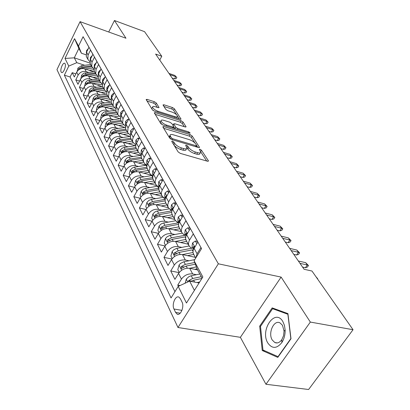 <?xml version="1.0" encoding="UTF-8"?>
<svg xmlns="http://www.w3.org/2000/svg" width="410" height="410" viewBox="0 0 410 410"><rect width="100%" height="100%" fill="white"/><g stroke="black" fill="none" stroke-linecap="round" stroke-linejoin="round"><path stroke-width="0.61" d="M172.369 141.04L171.723 141.404L178.16 151.925L180.323 153.386L207.501 161.238L208.464 161.038L208.326 160.664L201.489 150.224L200.034 149.245L199.362 149.373L200.736 152.084C200.628 153.012 199.598 153.212 197.635 152.689L195.416 152.033C192.408 150.998 190.158 149.486 188.661 147.508L187.816 146.17L186.345 145.186L185.648 145.319L186.965 147.995C186.847 148.948 185.771 149.153 183.741 148.61L181.471 147.943C178.406 146.888 176.141 145.365 174.675 143.377L173.85 142.034L172.369 141.04M61.126 72.001L61.567 72.503C63.283 73.667 66.405 65.995 65.108 63.781L64.672 63.299C62.945 62.161 59.855 69.756 61.126 72.001M156.292 102.997L154.355 101.706L147.159 99.389L146.144 99.502L152.376 109.803L154.365 111.13L180.098 119.228L181.041 119.1L174.393 108.809L172.472 107.533L164 104.811L163.031 104.919L163.129 105.191L165.835 109.429L167.782 110.726L172.036 112.079C175.188 113.324 177.023 114.738 177.54 116.322C177.443 117.009 176.592 117.122 174.988 116.655L158.081 111.32C154.883 110.07 153.038 108.65 152.535 107.066C152.653 106.349 153.55 106.236 155.231 106.733L158.06 107.635L159.054 107.512L156.292 102.997L155.513 104.427L153.576 103.141L147.011 101.034M125.967 38.232L114.451 20.5L144.561 31.667L161.771 56.272L155.615 54.069L304.066 269.267L311.984 271.031L353.041 329.722L310.334 322.07L281.122 277.093L218.351 263.804L80.063 21.653L125.967 38.232M163.872 126.608L162.847 126.767L162.949 127.074L169.755 138.19L171.862 139.605L198.578 147.554L199.532 147.38L192.172 135.982L190.143 134.629L163.872 126.608L163.298 127.643M160.843 123.63L154.283 112.791L155.303 112.658L181.087 120.745L183.065 122.062L186.089 126.813L185.141 126.956L174.716 123.723L173.732 123.866L175.757 127.187L177.786 128.54L188.702 131.892L190.199 133.06L189.533 133.163L162.888 124.999L160.843 123.63M75.865 73.867L72.201 72.678L74.333 76.972L76.675 72.221L78.136 75.107C80.047 72.032 82.743 70.879 86.223 71.647L88.457 72.38M79.566 81.088L75.778 79.878L77.972 84.296L80.36 79.494L81.862 82.461C83.804 79.355 86.541 78.182 90.062 78.945L92.342 79.683M83.379 88.519L79.458 87.284L81.718 91.835L84.147 86.981L85.7 90.041C87.678 86.894 90.451 85.705 94.018 86.459L96.345 87.202M87.309 96.171L83.25 94.91L85.577 99.599L88.053 94.695L89.652 97.841C91.666 94.664 94.479 93.449 98.087 94.203L100.465 94.951M91.358 104.053L87.156 102.766L89.554 107.599L92.081 102.638L93.721 105.888C95.776 102.674 98.631 101.439 102.29 102.182L104.719 102.936M95.535 112.176L91.179 110.869L93.654 115.845L96.227 110.833L97.923 114.185C100.014 110.931 102.915 109.675 106.615 110.413L109.101 111.166M99.85 120.555L95.325 119.218L97.877 124.353L100.506 119.284L102.259 122.744C104.386 119.453 107.333 118.172 111.084 118.9L113.621 119.658M104.304 129.196L99.609 127.828L102.244 133.132L104.924 128.007L106.728 131.574C108.901 128.248 111.889 126.941 115.692 127.664L118.29 128.427M108.901 138.108L104.027 136.72L106.743 142.193L109.485 137.012L111.351 140.697C113.565 137.329 116.599 136.002 120.453 136.709L123.113 137.478M113.657 147.318L108.588 145.898L111.397 151.551L114.195 146.314L116.122 150.121C118.382 146.713 121.468 145.36 125.373 146.057L128.099 146.826M118.577 156.83L113.298 155.385L116.204 161.227L119.064 155.928L121.058 159.869C123.364 156.42 126.495 155.036 130.457 155.723L133.25 156.497M123.671 166.66L118.172 165.189L121.175 171.231L124.097 165.876L126.162 169.945C128.52 166.455 131.702 165.046 135.715 165.717L138.58 166.491M128.94 176.823L123.21 175.326L126.316 181.579L129.309 176.162L131.441 180.379C133.85 176.848 137.089 175.408 141.158 176.059L144.1 176.838M134.408 187.344L128.427 185.822L131.641 192.295L134.7 186.816L136.914 191.183C139.374 187.606 142.67 186.135 146.795 186.775L149.819 187.554M140.071 198.235L133.824 196.687L137.16 203.396L140.292 197.851L142.583 202.376C145.099 198.758 148.451 197.256 152.633 197.876L155.744 198.655M145.955 209.52L139.421 207.947L142.875 214.901L146.083 209.295L148.461 213.989C151.034 210.32 154.442 208.787 158.69 209.387L161.888 210.161M152.064 221.215L145.222 219.622L148.804 226.832L152.095 221.159L154.56 226.033C157.194 222.322 160.664 220.754 164.974 221.328L168.269 222.102M158.414 233.346L151.239 231.732L154.959 239.22L158.332 233.48L160.894 238.543C163.59 234.781 167.126 233.177 171.498 233.731L174.896 234.499M165.025 245.938L157.486 244.309L161.355 252.083L164.81 246.277L167.475 251.54C170.237 247.732 173.84 246.092 178.278 246.615L181.784 247.379M171.918 259.023L163.979 257.372L167.998 265.46L171.549 259.581L174.317 265.055C177.151 261.201 180.82 259.52 185.325 260.012L188.948 260.77M179.114 272.624L170.729 270.954L174.911 279.369L178.555 273.424C181.435 269.539 185.146 267.832 189.692 268.309L197.646 269.929M201.515 248.675L200.91 247.584L197.082 253.785L195.97 257.654M193.827 254.543L193.007 252.703L193.166 250.12L197.81 242.043L193.259 233.9L189.128 240.772L188.457 243.417L188.733 245.159L189.625 246.641L191.07 247.717L193.171 248.368M186.453 240.957L185.576 238.774L185.889 236.175L190.286 228.58L185.914 220.754L182.081 227.176L181.251 230.169L181.533 231.896L182.424 233.372L183.849 234.448L185.925 235.114M179.36 227.898L178.488 225.725L178.663 223.532L183.055 215.645L178.852 208.126L175.121 214.466L174.327 217.433L174.614 219.145L175.495 220.616L176.91 221.697L178.955 222.369M172.543 215.342L171.672 213.179L171.831 211.001L176.105 203.211L172.067 195.985L168.628 201.884L167.675 204.821L168.085 207.199L169.617 209.049L172.149 210.084M165.988 203.257L165.174 201.453L165.261 198.952L169.422 191.255L165.532 184.295L162.181 190.122L161.294 192.664L161.545 195.078L162.919 197.015L165.491 198.225M159.669 191.619L158.798 189.487L159.034 186.98L162.985 179.739L159.239 173.035L155.969 178.796L155.113 181.312L155.369 183.7L156.733 185.633L159.095 186.796M153.581 180.405L152.715 178.283L152.93 175.803L156.789 168.648L153.176 162.186L149.983 167.874L149.153 170.365L149.419 172.738L150.752 174.639L152.94 175.782M147.713 169.591L146.847 167.485L147.047 165.025L150.808 157.958L147.328 151.72L144.033 157.691L143.403 159.808L143.572 161.842L144.709 163.78L147.011 165.153L146.139 165.266L146.795 166.47M142.044 159.157L141.184 157.061L141.281 154.98L145.043 147.641L141.681 141.624L138.636 147.18L137.852 149.614L138.134 151.946L141.301 154.888M136.576 149.081L135.715 147L135.889 144.587L139.477 137.683L136.233 131.871L133.255 137.36L132.491 139.774L132.778 142.085L135.792 144.971M131.292 139.344L130.498 137.606L130.508 135.238L134.101 128.063L130.964 122.452L128.053 127.874L127.607 132.553L130.477 135.387M126.183 129.934L125.583 128.827L126.024 124.168L128.909 118.772L125.875 113.339L123.026 118.705L122.6 123.333L125.347 126.111M121.242 120.827L120.648 119.73L121.063 115.118L123.881 109.783L120.95 104.529L118.162 109.829L117.762 114.416L120.386 117.142M116.46 112.017L115.866 110.931L116.261 106.359L119.023 101.085L116.179 96.001L113.452 101.239L113.073 105.785L115.589 108.45M111.827 103.489L111.243 102.408L111.612 97.882L114.318 92.665L111.566 87.74L108.891 92.921L108.537 97.421L110.946 100.035M107.343 95.222L106.759 94.151L107.107 89.667L109.757 84.511L107.092 79.74L104.473 84.86L104.135 89.318L106.451 91.881M102.992 87.212L102.413 86.146L102.746 81.708L105.339 76.608L102.756 71.981L100.189 77.049L99.871 81.462L102.1 83.973M98.774 79.443L98.2 78.387L98.513 73.99L101.06 68.947L98.554 64.462L96.032 69.469L95.735 73.841L97.877 76.301M94.684 71.909L94.115 70.858L94.408 66.502L96.903 61.515L94.474 57.164L92.004 62.115L91.722 66.446L93.787 68.859M90.712 64.59L90.149 63.55L90.425 59.235L92.875 54.304L90.513 50.076L88.088 54.976L87.822 59.265L89.816 61.628M76.675 72.221C78.571 69.162 81.252 68.019 84.716 68.788L93.654 71.73M80.36 79.494C82.287 76.398 85.008 75.235 88.514 75.999L97.724 78.992M84.147 86.981C86.115 83.85 88.873 82.666 92.419 83.43L101.921 86.474M88.053 94.695C90.056 91.527 92.855 90.323 96.447 91.076L106.246 94.177M92.081 102.638C94.115 99.44 96.955 98.215 100.593 98.964L110.715 102.111M96.227 110.833C98.303 107.599 101.183 106.349 104.868 107.092L115.328 110.295M100.506 119.284C102.623 116.01 105.544 114.738 109.28 115.471L120.089 118.731M104.924 128.007C107.082 124.696 110.049 123.4 113.831 124.122L125.019 127.438M109.485 137.012C111.684 133.66 114.697 132.343 118.531 133.055L130.113 136.422M114.195 146.314C116.435 142.926 119.5 141.578 123.384 142.28L135.387 145.704M119.064 155.928C121.35 152.499 124.466 151.126 128.402 151.818L140.85 155.293M124.097 165.876C126.434 162.401 129.601 161.002 133.588 161.678L146.524 165.209M129.309 176.162C131.697 172.646 134.91 171.221 138.959 171.882L151.659 175.27M134.7 186.816C137.14 183.255 140.41 181.799 144.515 182.445L156.712 185.617M140.292 197.851C142.782 194.248 146.114 192.761 150.27 193.387L162.339 196.441M146.083 209.295C148.635 205.646 152.018 204.124 156.241 204.733L168.356 207.711M152.095 221.159C154.703 217.469 158.147 215.911 162.432 216.5L174.727 219.427M158.332 233.48C161.002 229.738 164.512 228.15 168.858 228.713L181.369 231.594M164.81 246.277C167.546 242.489 171.124 240.865 175.531 241.403L188.221 244.216M171.549 259.581C174.352 255.748 177.996 254.082 182.47 254.589L195.339 257.331M182.035 302.078L180.39 298.726L178.996 297.163C175.552 295.01 171.549 304.481 173.973 309.007L175.583 312.389L177.023 314.034C180.487 316.253 184.546 306.603 182.035 302.078M218.351 263.804L177.981 327.508L56.959 69.613L80.063 21.653M72.201 72.678L70.084 76.993L64.365 75.158L171.052 297.962L178.201 286.395L189.63 281.127L199.081 282.956M64.365 75.158L68.783 66.082L64.995 58.451L74.553 38.668L78.535 46.063L83.092 36.705L201.561 248.603L194.079 260.704L202.842 276.981L186.458 303.016L178.201 286.395M180.077 285.529L177.755 285.088L181.44 279.118C184.346 275.212 188.087 273.49 192.659 273.957L196.405 274.705M86.694 43.142L88.96 47.304L86.556 52.178L86.295 56.452L86.858 57.487M170.729 270.954L174.317 265.055M163.979 257.372L167.475 251.54M157.486 244.309L160.894 238.543M151.239 231.732L154.56 226.033M145.222 219.622L148.461 213.989M139.421 207.947L142.583 202.376M133.824 196.687L136.914 191.183M128.427 185.822L131.441 180.379M123.21 175.326L126.162 169.945M118.172 165.189L121.058 159.869M113.298 155.385L116.122 150.121M108.588 145.898L111.351 140.697M104.027 136.72L106.728 131.574M99.609 127.828L102.259 122.744M95.325 119.218L97.923 114.185M91.179 110.869L93.721 105.888M87.156 102.766L89.652 97.841M83.25 94.91L85.7 90.041M79.458 87.284L81.862 82.461M75.778 79.878L78.136 75.107M70.084 76.993L174.947 291.664M177.755 285.088L178.365 286.318M89.99 63.073L74.292 57.825L76.798 62.668L84.685 65.282M189.63 281.127L194.407 290.377M202.074 278.195L197.164 269.037L194.079 260.704M281.122 277.093L240.378 337.322L265.962 384.272L310.334 322.07M265.962 384.272L308.612 389.5L353.041 329.722M114.451 20.5L108.711 32M240.378 337.322L177.981 327.508M159.746 60.065L161.771 56.272M85.962 54.771L81.426 53.233L78.863 48.457L74.292 57.825L64.995 58.451M78.535 46.063L81.426 53.233M76.798 62.668L68.783 66.082M74.553 38.668L78.863 48.457M287.928 313.609L272.178 307.889L259.694 326.145L262.241 350.524L277.78 357.397L291.003 338.742L287.928 313.609M265.101 350.95L262.241 350.524M260.565 326.293L259.694 326.145M174.168 145.406L176.49 147.467L180.103 149.307L180.6 149.465L181.471 147.943M186.565 148.692L186.099 149.501C185.976 150.46 184.9 150.67 182.87 150.132L180.6 149.465M200.336 152.776L199.865 153.576C199.757 154.503 198.722 154.708 196.764 154.186L194.545 153.54C191.537 152.499 189.287 150.993 187.795 149.009L186.914 147.62M206.681 161.002L200.715 151.838M194.955 142.998L191.337 137.442L189.312 136.089L163.698 128.299M197.769 147.313L196.733 145.729M171.226 137.77L172.692 138.754L196.103 145.74L196.774 145.617L195.79 143.997C194.32 142.085 192.121 140.615 189.189 139.59L173.292 134.793C171.247 134.229 170.155 134.418 170.022 135.361L171.226 137.77L170.55 138.964M170.171 135.997L169.176 136.868L169.289 137.437M155.144 114.323L180.282 122.18L181.087 120.745M184.351 126.71L182.255 123.492L180.282 122.18M173.83 126.905L174.962 128.699M163.723 120.314C162.027 119.828 161.12 119.961 161.007 120.714C161.53 122.395 163.436 123.871 166.721 125.142L172.841 127.023L173.835 126.869L173.727 126.562L171.816 123.543L169.801 122.2L163.723 120.314M160.469 121.688L160.192 122.195L162.165 124.701M157.384 107.415L155.513 104.427M151.992 108.061L151.808 108.875M152.289 109.66L153.273 110.613M176.587 118.121L177.284 116.778M176.536 114.708L173.609 110.218L171.687 108.942L163.938 106.456M179.319 118.982L177.535 116.245M197.02 282.562L199.68 282.003M185.166 283.187L186.304 279.056L188.8 276.724L190.85 275.863L199.824 273.998M190.834 281.357L193.602 280.214L201.889 278.492M201.279 276.704L192.695 278.487L188.697 280.599L188.19 281.788M315.956 276.704L317.678 278.692L317.509 278.928M317.202 278.487L317.678 278.692M267.843 343.026C272.132 348.961 276.806 348.792 281.865 342.524C284.13 338.942 285.222 334.801 285.145 330.096L284.473 325.412L282.828 321.502C275.007 307.915 259.776 330.219 267.843 343.026M272.235 339.998L274.808 342.529C277.365 343.575 279.707 342.606 281.839 339.613L283.551 335.672L284.068 331.152L282.49 325.289L279.994 322.89C273.921 319.467 267.766 333.115 272.235 339.998M272.604 308.699L287.871 314.26L290.844 338.593L278.041 356.654L262.979 350.017L260.499 326.391L272.604 308.699L276.279 309.376M194.668 269.324L197.087 268.832M189.579 268.289L196.375 266.91M179.252 272.445L177.817 269.626L179.093 265.003L180.461 263.461L183.542 261.867L194.76 259.607M194.74 262.487L185.325 264.388L181.404 266.454L181.281 268.488L186.196 266.049L195.37 264.194M187.447 255.65L193.751 254.405M182.435 254.584L192.977 252.498M172.226 258.618L170.909 256.03L172.159 251.499L173.83 249.716L176.52 248.419L189.112 245.954M192.157 248.132L178.242 250.838L174.399 252.867L174.265 254.841L179.078 252.437L193.315 249.675M180.502 242.505L186.647 241.321M175.557 241.408L185.709 239.455M165.471 245.323L164.266 242.956L165.491 238.512L167.126 236.754L169.771 235.483L182.204 233.116M185.93 235.125L171.436 237.815L167.659 239.799L167.516 241.715L172.236 239.353L185.709 236.785M173.814 229.851L179.816 228.729M168.94 228.734L178.811 226.884M158.972 232.537L157.876 230.374L159.08 226.018L161.012 224.039L163.272 223.04L175.618 220.749M178.939 222.732L164.881 225.28L161.176 227.222L161.022 229.087L165.655 226.761L178.493 224.372M196.805 243.678L195.319 241.008L192.536 242.992L192.049 246.318L192.469 247.081M194.432 247.548L194.032 246.395L193.402 246.866L193.546 249.106M302.57 267.1L305.424 267.74L307.305 264.998L299.976 263.343M305.681 262.677L308.463 265.531L307.305 264.998L305.681 262.677L298.367 261.011M308.463 265.531L307.418 267.048L305.424 267.74M197.507 241.5L195.319 241.008M189.307 230.195L187.949 227.75L185.248 229.749L184.792 233.044L185.207 233.808M187.062 233.905L186.688 233.029L186.078 233.51L186.15 235.53L184.792 233.044M293.77 254.349L296.594 255.005L298.429 252.293L291.182 250.592M296.861 250.059L299.587 252.852L298.429 252.293L296.861 250.059L289.634 248.347M299.587 252.852L298.572 254.354L296.594 255.005M190.102 228.257L187.949 227.75M182.107 217.238L180.866 215.014L178.242 217.023L177.817 220.288L178.232 221.046M179.97 220.831L179.631 220.185L179.037 220.672L179.052 222.466M285.293 242.054L288.081 242.73L289.87 240.05L282.705 238.302M288.363 237.892L291.033 240.629L289.87 240.05L288.363 237.892L281.214 236.139M291.033 240.629L290.039 242.11L288.081 242.73M182.988 215.527L180.866 215.014M175.183 204.79L174.055 202.76L171.508 204.78L171.103 208.013L171.518 208.772M173.128 208.285L172.846 207.834L172.267 208.326L172.236 209.884M277.114 230.2L279.871 230.886L281.614 228.237L274.531 226.453M280.158 226.156L282.782 228.836L281.614 228.237L280.158 226.156L273.091 224.367M282.782 228.836L281.813 230.302L279.871 230.886M176.074 203.268L174.055 202.76M167.372 217.674L173.235 216.608M162.565 216.531L172.236 214.768M152.72 220.231L151.715 218.253L152.899 213.979L154.796 212.031L157.01 211.053L169.33 208.823M171.882 210.832L158.573 213.21L154.934 215.117L154.77 216.926L159.316 214.635L171.631 212.406M168.52 192.813L167.495 190.968L165.02 192.992L164.646 196.2L165.056 196.954M166.537 196.231L166.311 195.944L165.753 196.441L165.686 197.763M269.221 218.755L271.948 219.458L273.649 216.839L266.643 215.019M272.245 214.83L274.813 217.454L273.649 216.839L272.245 214.83L265.255 213.005M274.813 217.454L273.87 218.904L271.948 219.458M169.315 191.439L167.495 190.968M161.161 205.943L166.89 204.923M156.42 204.774L165.896 203.093M146.698 208.372L145.786 206.578L146.944 202.376L148.804 200.459L151.362 199.419L163.329 197.328M165.168 199.357L152.494 201.582L148.922 203.447L148.748 205.21L153.212 202.955L165.087 200.859M155.17 194.627L160.776 193.658M150.496 193.443L159.787 191.839M140.891 196.943L140.061 195.314L141.173 191.296L143.023 189.297L145.166 188.359L157.599 186.227M158.772 188.287L146.631 190.368L143.121 192.198L142.936 193.915L147.323 191.69L158.839 189.712M149.389 183.711L154.877 182.788M144.776 182.511L153.893 180.979M135.29 185.92L134.541 184.444L135.659 180.395L137.77 178.319L139.549 177.607L152.146 175.506M152.663 177.597L140.973 179.549L137.524 181.343L137.335 183.014L141.64 180.825L152.858 178.945M143.808 173.174L149.178 172.292M139.256 171.959L148.2 170.493M129.883 175.275L129.206 173.948L130.308 169.971L132.379 167.926L134.131 167.224L146.139 165.266M146.816 167.26L135.51 169.099L132.117 170.862L131.923 172.492L136.156 170.334L147.139 168.541M138.411 162.995L143.674 162.15L141.435 158.029M133.916 161.765L142.7 160.361M124.66 164.999L124.056 163.81L125.137 159.895L127.172 157.876L128.894 157.194L141.224 155.241M141.219 157.261L130.231 159.008L126.9 160.735L126.7 162.324L130.857 160.197L141.675 158.475M162.109 181.276L161.181 179.611L158.772 181.635L158.419 184.813L158.829 185.566M160.177 184.654L159.475 184.992L159.393 186.073M261.6 207.706L264.296 208.418L265.957 205.825L259.028 203.98M264.599 203.888L267.12 206.461L265.957 205.825L264.599 203.888L257.685 202.033M267.12 206.461L266.198 207.896L264.296 208.418M162.816 180.046L161.181 179.611M155.928 170.171L155.093 168.664L152.751 170.693L152.417 173.84L152.822 174.583M154.037 173.517L153.422 173.958L153.335 174.788M254.231 197.031L256.901 197.753L258.52 195.186L251.668 193.315M257.208 193.31L259.684 195.836L258.52 195.186L257.208 193.31L250.372 191.434M259.684 195.836L258.782 197.256L256.901 197.753M156.553 169.063L155.093 168.664M149.973 159.459L149.22 158.106L146.939 160.131L146.626 163.252L147.031 163.995M148.102 162.806L147.508 163.882M247.112 186.704L249.746 187.437L251.33 184.9L244.555 183.003M250.064 183.085L252.493 185.561L251.33 184.9L250.064 183.085L243.299 181.184M252.493 185.561L251.612 186.97L249.746 187.437M150.526 158.47L149.22 158.106M144.228 149.122L143.551 147.913L141.332 149.942L141.04 153.032L141.44 153.765M142.357 152.51L141.901 153.335M240.219 176.715L242.828 177.458L244.375 174.947L237.677 173.03M243.15 173.194L245.539 175.623L244.375 174.947L243.15 173.194L236.462 171.267M245.539 175.623L244.678 177.017L242.828 177.458M144.709 148.246L143.551 147.913M138.677 139.149L138.083 138.073L135.915 140.097L135.638 143.162L136.038 143.889M136.51 143.121L136.786 142.624M233.551 167.049L236.134 167.798L237.646 165.317L231.014 163.375M236.457 163.616L238.799 166.004L237.646 165.317L236.457 163.616L229.841 161.673M238.799 166.004L237.964 167.377L236.134 167.798M139.103 138.37L138.083 138.073M133.194 153.155L138.308 152.356M128.761 151.915L137.386 150.567M119.612 155.062L119.074 154.006L120.14 150.157L122.134 148.169L124.184 147.431L135.684 145.658M135.848 147.59L125.132 149.25L121.852 150.947L121.647 152.499L125.737 150.403L136.397 148.748M133.322 129.514L132.794 128.561L130.682 130.585L130.421 133.619L130.795 134.306L130.421 133.619M227.094 157.686L229.646 158.445L231.127 155.984L224.567 154.027M229.974 154.339L232.28 156.681L231.127 155.984L229.974 154.339L223.429 152.376M232.28 156.681L231.455 158.045L229.646 158.445M133.691 128.827L132.794 128.561M128.145 143.638L133.168 142.875M123.769 142.393L132.245 141.096M114.733 145.458L114.257 144.52L115.302 140.738L117.265 138.775L119.279 138.052L130.375 136.381M132.778 142.085L130.688 138.232L120.202 139.81L116.973 141.481L116.763 142.998L120.781 140.927L131.287 139.333M128.145 120.202L127.679 119.366L125.619 121.391L125.378 124.389L125.665 124.958M220.836 148.615L223.363 149.378L224.808 146.949L218.325 144.976M223.696 145.35L225.961 147.656L224.808 146.949L223.696 145.35L217.218 143.372M225.961 147.656L225.157 149.004L223.363 149.378M128.463 119.602L127.679 119.366M123.261 134.429L128.233 133.691M118.941 133.173L127.269 131.933M110.013 136.166L109.593 135.341L110.623 131.62L112.55 129.683L114.533 128.976L125.275 127.397M125.762 129.155L115.425 130.682L112.248 132.322L112.032 133.798L115.989 131.759L126.341 130.226M123.133 111.197L122.733 110.474L120.724 112.489L120.709 115.907M214.768 139.82L217.269 140.589L218.689 138.185L212.267 136.197M217.602 136.632L219.832 138.898L218.689 138.185L217.602 136.632L211.196 134.644M219.832 138.898L219.042 140.235L217.269 140.589M123.41 110.679L122.733 110.474M118.531 125.516L123.492 124.799M114.262 124.25L122.452 123.061M105.442 127.172L105.078 126.454L106.093 122.79L107.984 120.878L109.603 120.248L120.376 118.69M120.991 120.366L110.802 121.837L107.676 123.451L107.456 124.896L111.351 122.882L121.555 121.406M118.29 102.485L117.947 101.864L115.984 103.873L115.912 107.138M208.885 131.292L211.36 132.066L212.749 129.683L206.399 127.684M211.698 128.181L213.887 130.406L212.749 129.683L211.698 128.181L205.359 126.183M213.887 130.406L213.118 131.728L211.36 132.066M118.521 102.044L117.947 101.864M113.944 116.881L118.941 116.179M109.731 115.61L117.783 114.467M101.014 118.459L100.701 117.844L101.7 114.236L103.561 112.35L105.155 111.73L115.661 110.249M116.373 111.858L106.323 113.273L103.243 114.856L103.023 116.271L106.856 114.287L116.917 112.863M113.601 94.049L113.309 93.526L111.392 95.53L111.274 98.641M203.175 123.015L205.625 123.794L206.983 121.437L200.7 119.428M205.963 119.976L208.121 122.17L206.983 121.437L205.963 119.976L199.696 117.967M208.121 122.17L207.363 123.477L205.625 123.794M113.79 93.68L113.309 93.526M109.501 108.512L114.58 107.82M105.344 107.236L113.227 106.139M96.724 110.018L96.463 109.496L97.447 105.949L99.276 104.084L101.173 103.422L111.12 102.059M111.894 103.607L101.982 104.97L98.953 106.528L98.728 107.912L102.5 105.954L112.422 104.581M109.055 85.874L108.819 85.449L106.943 87.448L106.754 90.338M197.635 114.984L200.054 115.763L201.392 113.432L195.17 111.412M200.403 112.017L202.519 114.17L201.392 113.432L200.403 112.017L194.191 109.998M202.519 114.17L201.781 115.461L200.054 115.763M109.214 85.572L108.819 85.449M105.196 100.394L110.398 99.717M101.085 99.112L108.84 98.062M92.568 101.834L92.347 101.403L93.321 97.908L95.12 96.063L96.668 95.468L106.743 94.11M95.023 99.65L98.272 97.872L108.061 96.55M107.548 95.602L97.775 96.919L94.787 98.451L94.618 99.825M101.014 92.522L106.415 91.861M96.95 91.24L104.606 90.226M88.534 93.895L89.313 90.103L91.374 88.129L102.546 86.392M91.133 91.645L94.177 90.031L103.832 88.76M103.335 87.837L93.69 89.108L90.748 90.62L90.518 91.942M96.955 84.88L102.085 84.255M92.942 83.594L100.517 82.615M84.619 86.192L85.429 82.533L87.453 80.58L98.482 78.899M87.299 83.906L90.2 82.425L99.727 81.195M99.246 80.304L89.728 81.528L86.828 83.015L86.577 84.301M93.014 77.464L97.877 76.87M89.047 76.173L96.565 75.22M80.821 78.715L81.651 75.179L83.65 73.252L94.531 71.617M83.568 76.403L86.336 75.04L95.74 73.851L94.115 70.858M95.269 72.985L85.88 74.169L83.02 75.63L82.743 76.87M89.18 70.259L93.823 69.695M85.265 68.967L92.747 68.039M77.131 71.448L77.987 68.034L81.446 65.682L90.692 64.549M79.945 69.121L82.584 67.865L91.84 66.722M91.409 65.877L82.143 67.014L79.325 68.46L79.012 69.633M104.652 77.962L104.463 77.618L102.628 79.607L102.433 82.42M192.249 107.179L194.647 107.963L195.954 105.657L189.804 103.633M194.996 104.278L197.082 106.4L195.954 105.657L194.996 104.278L188.851 102.254M197.082 106.4L196.359 107.676L194.647 107.963M104.775 77.721L104.463 77.618M100.383 70.284L100.24 70.023L98.446 72.006L98.221 74.666M187.022 99.599L189.394 100.388L190.676 98.103L184.587 96.073M189.743 96.765L191.798 98.851L190.676 98.103L189.743 96.765L183.665 94.73M191.798 98.851L191.086 100.117L189.394 100.388M96.242 62.838L94.387 64.626L94.131 67.137M181.937 92.23L184.29 93.019L185.546 90.759L179.518 88.724M184.638 89.457L186.663 91.512L185.546 90.759L184.638 89.457L178.622 87.422M186.663 91.512L185.966 92.768L184.29 93.019M92.224 55.611L90.446 57.467L90.169 59.824M176.997 85.07L179.324 85.859L180.559 83.619L174.588 81.58M179.672 82.354L181.671 84.373L180.559 83.619L179.672 82.354L173.717 80.314M181.671 84.373L180.984 85.618L179.324 85.859M88.324 48.595L86.618 50.512L86.32 52.716M172.19 78.1L174.491 78.889L175.705 76.675L169.796 74.63M174.845 75.445L176.812 77.434L174.845 75.445L168.946 73.4M176.812 77.434L176.136 78.664L174.491 78.889M84.716 68.788L86.223 71.647M88.514 75.999L90.062 78.945M92.419 83.43L94.018 86.459M96.447 91.076L98.087 94.203M100.593 98.964L102.29 102.182M104.868 107.092L106.615 110.413M109.28 115.471L111.084 118.9M113.831 124.122L115.692 127.664M118.531 133.055L120.453 136.709M123.384 142.28L125.373 146.057M128.402 151.818L130.457 155.723M133.588 161.678L135.715 165.717M138.959 171.882L141.158 176.059M144.515 182.445L146.795 186.775M150.27 193.387L152.633 197.876M156.241 204.733L158.69 209.387M162.432 216.5L164.974 221.328M168.858 228.713L171.498 233.731M175.531 241.403L178.278 246.615M182.47 254.589L185.325 260.012M189.692 268.309L192.659 273.957M194.027 248.209L197.082 253.785M86.556 52.178L88.088 54.976M90.425 59.235L92.004 62.115M94.408 66.502L96.032 69.469M98.513 73.99L100.189 77.049M102.746 81.708L104.473 84.86M107.107 89.667L108.891 92.921M111.612 97.882L113.452 101.239M116.261 106.359L118.162 109.829M121.063 115.118L123.026 118.705M126.024 124.168L128.053 127.874M131.154 133.527L133.255 137.36M136.463 143.213L138.636 147.18M141.957 153.237L144.212 157.343M147.651 163.621L149.983 167.874M153.55 174.378L155.969 178.796M159.669 185.54L162.181 190.122M166.019 197.128L168.628 201.884M172.615 209.156L175.326 214.102M179.472 221.661L182.291 226.807M186.601 234.669L189.538 240.019M178.555 273.424L181.44 279.118M180.241 313.173L175.583 312.389M181.948 310.37L173.973 309.007M173.835 144.858L174.675 143.377M182.87 150.132L183.741 148.61M186.955 147.672L187.816 146.17M187.795 149.009L188.661 147.508M194.545 153.54L195.416 152.033M196.764 154.186L197.635 152.689M200.664 151.638L201.489 150.224M207.937 161.325L208.326 160.664M173.015 143.515L173.85 142.034M189.312 136.089L190.143 134.629M191.337 137.442L192.172 135.982M199.045 147.646L199.403 147.031M172.164 139.697L172.692 138.754M195.57 146.662L196.103 145.74M169.545 137.852L170.37 136.386M154.749 113.672L155.303 112.658M182.255 123.492L183.065 122.062M185.658 127.059L185.971 126.505M173.076 125.537L173.84 124.168M174.932 128.653L175.757 127.187M177.289 129.411L177.786 128.54M188.205 132.758L188.702 131.892M166.229 126.024L166.721 125.142M172.349 127.899L172.841 127.023M158.68 107.748L158.957 107.241M157.624 112.155L158.081 111.32M174.532 117.475L174.988 116.655M163.482 105.744L164 104.811M171.687 108.942L172.472 107.533M173.609 110.218L174.393 108.809M180.636 119.336L180.933 118.803M146.616 100.394L147.159 99.389M153.576 103.141L154.355 101.706M186.268 279.174L187.724 282.003M193.602 280.214L194.576 282.085M191.27 275.761L192.695 278.487M191.265 281.101L188.697 280.599M179.057 265.121L181.681 270.231M186.196 266.049L187.314 268.186M183.957 261.77L185.325 264.388M183.829 266.951L181.404 266.454M172.128 251.612L174.604 256.434M192.172 249.864L192.946 251.279M190.978 247.671L191.311 248.281M179.078 252.437L180.128 254.446M176.93 248.327L178.242 250.838M176.689 253.354L174.399 252.867M165.461 238.625L167.798 243.176M185.115 236.888L185.561 237.708M183.762 234.402L184.285 235.366M172.236 239.353L173.225 241.244M170.171 235.396L171.436 237.815M169.832 240.28L167.659 239.799M159.049 226.125L161.253 230.425M178.319 224.403L178.463 224.67M176.823 221.651L177.52 222.937M165.655 226.761L166.583 228.539M163.667 222.953L164.881 225.28M163.236 227.699L161.176 227.222M194.806 246.943L192.603 242.94M194.401 247.086L193.402 246.866M187.36 233.418L185.315 229.697M187.047 233.731L186.078 233.51M180.21 220.426L178.309 216.972M179.934 220.882L179.037 220.672M173.333 207.937L171.57 204.728M172.999 208.505L172.267 208.326M152.868 214.087L154.954 218.146M170.145 209.382L171.011 210.965M159.316 214.635L160.192 216.311M157.399 210.971L158.573 213.21M156.892 215.583L154.934 215.117M166.721 195.918L165.081 192.941M166.332 196.585L165.753 196.441M146.913 202.484L148.886 206.322M163.718 197.564L164.733 199.429M153.212 202.955L154.037 204.534M151.362 199.419L152.494 201.582M150.783 203.903L148.922 203.447M141.173 191.296L143.034 194.919M157.553 186.232L158.675 188.303M147.323 191.69L148.097 193.177M145.54 188.282L146.631 190.368M144.894 192.649L143.121 192.198M135.633 180.497L137.391 183.921M151.746 175.567L152.669 177.263M141.64 180.825L142.373 182.224M139.918 177.535L140.973 179.549M139.215 181.784L137.524 181.343M130.283 170.068L131.943 173.307M136.156 170.334L136.843 171.652M134.495 167.157L135.51 169.099M133.737 171.293L132.117 170.862M125.111 159.992L126.685 163.057M140.722 155.313L141.132 156.056M130.857 160.197L131.507 161.438M129.252 157.127L130.231 159.008M128.448 161.156L126.9 160.735M160.351 184.346L158.834 181.584M159.915 185.11L159.475 184.992M154.216 173.199L152.807 170.642M153.74 174.04L153.422 173.958M148.302 162.452L146.995 160.084M142.593 152.084L141.388 149.891M137.083 142.075L135.966 140.046M120.115 150.255L121.601 153.15M135.49 145.688L135.659 146.006M125.737 150.403L126.347 151.572M124.184 147.431L125.132 149.25M123.333 151.362L121.852 150.947M131.759 132.404L130.734 130.534M115.277 140.83L116.686 143.572M120.781 140.927L121.355 142.029M119.279 138.052L120.202 139.81M118.393 141.886L116.973 141.481M126.618 123.056L125.67 121.339M110.597 131.712L111.93 134.306M115.989 131.759L116.532 132.794M114.533 128.976L115.425 130.682M113.611 132.717L112.248 132.322M121.642 114.021L120.771 112.437M106.067 122.882L107.323 125.337M111.351 122.882L111.858 123.856M109.941 120.191L110.802 121.837M108.983 123.835L107.676 123.451M116.829 105.273L116.03 103.822M101.675 114.328L102.869 116.645M106.856 114.287L107.333 115.2M105.488 111.674L106.323 113.273M104.504 115.236L103.243 114.856M112.166 96.806L111.438 95.479M97.421 106.036L98.549 108.23M102.5 105.954L102.946 106.81M101.173 103.422L101.982 104.97M100.163 106.897L98.953 106.528M107.656 88.606L106.989 87.397M93.295 97.995L94.356 100.066M98.272 97.872L98.697 98.682M96.991 95.417L97.775 96.919M95.95 98.815L94.787 98.451M89.293 90.19L90.297 92.153M94.177 90.031L94.572 90.789M92.932 87.648L93.69 89.108M91.871 90.974L90.748 90.62M85.403 82.615L86.356 84.47M90.2 82.425L90.569 83.138M88.99 80.114L89.728 81.528M87.909 83.358L86.828 83.015M81.631 75.261L82.528 77.013M86.336 75.04L86.684 75.706M85.162 72.79L85.88 74.169M84.065 75.968L83.02 75.63M77.962 68.116L78.812 69.767M82.584 67.865L82.912 68.49M81.446 65.682L82.143 67.014M80.329 68.788L79.325 68.46M103.279 80.657L102.674 79.561M99.035 72.949L98.492 71.955M94.92 65.472L94.428 64.58M90.928 58.22L90.487 57.415M87.053 51.173L86.659 50.461M193.192 253.375L195.724 258.044M185.817 239.788L188.733 245.159M178.729 226.735L181.533 231.896M171.918 214.184L174.614 219.145M165.363 202.104L167.957 206.881M159.049 190.476L161.545 195.078M152.966 179.267L155.369 183.7M147.098 168.459L149.419 172.738M135.971 147.959L138.134 151.946M125.583 128.827L127.607 132.553M120.648 119.73L122.6 123.333M115.866 110.931L117.762 114.416M111.243 102.408L113.073 105.785M106.759 94.151L108.537 97.421M102.413 86.146L104.135 89.318M98.2 78.387L99.871 81.462M90.149 63.55L91.722 66.446M86.295 56.452L87.822 59.265M178.35 314.26L177.023 314.034M196.082 146.811L196.692 145.76M169.176 136.868L170.022 135.361M172.928 125.301L173.732 123.866M160.192 122.195L161.007 120.714M173.123 128.135L173.727 127.059M151.746 108.517L152.535 107.066M284.068 331.152L285.145 330.096M281.839 339.613L281.865 342.524M277.314 342.919L274.808 342.529M192.049 246.318L193.464 248.901M177.817 220.288L179.032 222.512M171.103 208.013L172.19 209.997M164.646 196.2L165.604 197.953M158.419 184.813L159.264 186.36M152.417 173.84L153.155 175.188M146.626 163.252L147.267 164.415M141.04 153.032L141.583 154.027M135.638 143.162L136.094 143.992M125.378 124.389L125.675 124.932M120.494 115.461L120.719 115.871M115.769 106.82L115.927 107.107"/></g></svg>
